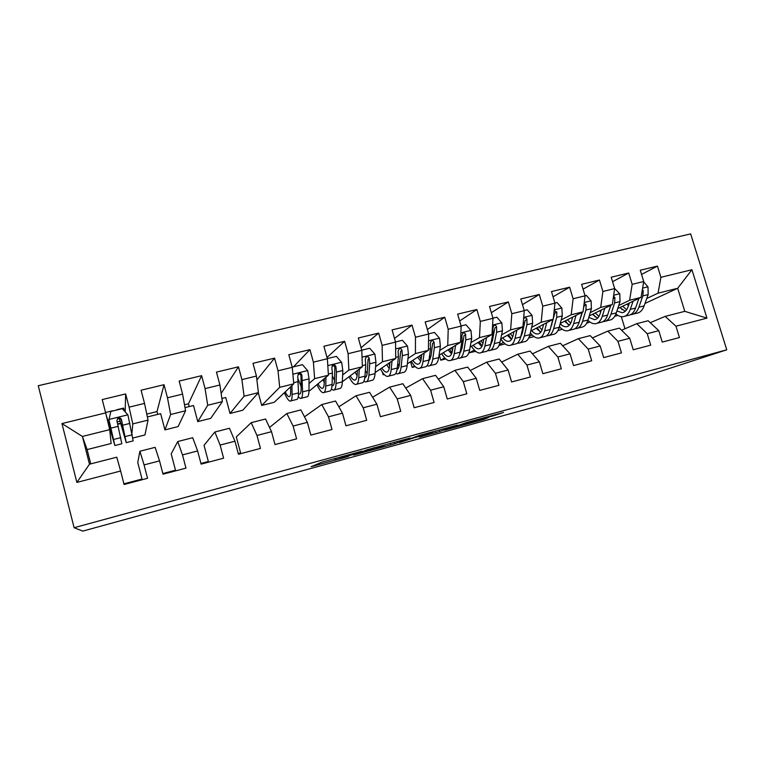 <?xml version="1.0" encoding="UTF-8"?>
<svg xmlns="http://www.w3.org/2000/svg" width="765" height="765" viewBox="0 0 765 765"><rect width="100%" height="100%" fill="white"/><g stroke="black" fill="none" stroke-linecap="round" stroke-linejoin="round"><path stroke-width="1.15" d="M361.998 451.13L322.18 462.041L311.145 466.679L348.486 456.495L335.577 459.841L355.046 453.894L342.376 456.858L361.998 451.13M493.664 415.739L503.533 412.44L466.746 422.462L444.628 430.159L483.518 419.526L488.309 417.623L451.589 427.998L463.609 423.686L493.664 415.739L493.502 415.156M613.568 385.34L82.783 531.111L74.1 527.707L726.75 349.806L632.655 380.387L613.568 385.34M410.069 438.029L366.913 449.82L353.583 455.07L394.577 443.853L410.059 437.982M419.478 435.371L457.432 425.091L439.626 431.527L419.411 437.111L425.866 434.625L413.932 437.857L399.521 442.562L419.478 435.371M74.1 527.707L38.25 385.713L690.661 233.889L726.75 349.806M76.873 482.428L61.946 423.561L105.656 412.89L109.711 429.653L111.135 443.509L87.105 449.581L82.41 436.452L89.486 464.202L76.873 482.428L120.631 471.02L124.102 484.503L147.549 478.297L144.069 464.91L159.531 460.884L163.012 474.204L185.971 468.132L182.491 454.898L197.628 450.948L201.119 464.126L223.6 458.178L220.119 445.077L234.951 441.214L238.441 454.247L260.473 448.414L256.983 435.467L271.518 431.68L275.008 444.57L296.6 438.861L293.1 426.048L307.348 422.337L310.848 435.094L332 429.49L328.501 416.82L342.462 413.176L345.962 425.799L366.703 420.31L363.203 407.774L376.896 404.197L380.396 416.686L400.736 411.302L397.226 398.9L410.652 395.4L414.152 407.745L434.099 402.476L430.599 390.198L443.757 386.765L447.267 398.986L466.822 393.812L463.322 381.659L476.241 378.293L479.741 390.399L498.933 385.321L495.424 373.291L508.103 369.983L511.603 381.965L530.432 376.982L526.932 365.077L539.363 361.835L542.863 373.693L561.347 368.797L557.848 357.016L570.049 353.832L573.549 365.574L591.689 360.774L588.189 349.098L600.171 345.981L603.662 357.599L621.467 352.885L617.977 341.333L629.738 338.264L633.238 349.777L650.719 345.149L647.228 333.703L658.78 330.69L662.27 342.089L679.435 337.547L675.954 326.215L665.187 316.375L684.79 311.336L677.666 288.281L658.063 293.158L646.75 298.493M125.183 411.924L125.642 393.937L102.223 399.569L105.656 412.89M125.642 393.937L129.075 407.171L144.528 403.394L148.028 420.119L144.939 434.969L132.947 437.991M146.765 414.104L156.997 411.57L164.026 384.709L141.085 390.217L144.528 403.394M164.026 384.709L167.468 397.79L182.596 394.099L185.57 410.776L178.13 426.574L164.924 429.911L160.66 413.655L147.368 416.954M184.499 404.771L188.467 403.796L201.616 375.672L179.153 381.075L182.596 394.099M201.616 375.672L205.068 388.61L219.899 384.996L222.357 401.615L210.738 418.34L197.762 421.611L193.497 405.507L185.006 407.611M221.142 393.459L238.46 366.818L216.447 372.106L219.899 384.996M238.46 366.818L241.912 379.612L256.438 376.064L258.407 392.646L242.763 410.241L230.026 413.463L225.752 397.513L221.888 398.469M256.897 379.899L274.559 358.135L252.986 363.318L256.438 376.064M274.559 358.135L278.02 370.796L292.259 367.324L293.75 383.848L274.233 402.285L261.716 405.45L258.283 392.78M293.473 366.856L309.94 349.634L288.797 354.711L292.259 367.324M309.94 349.634L313.401 362.161L327.363 358.747L328.405 375.213L308.983 391.307M327.018 357.504L344.632 341.295L323.901 346.277L327.363 358.747M344.632 341.295L348.094 353.688L361.788 350.341L362.39 366.76L342.347 381.725M361.051 347.731L378.656 333.11L358.326 337.996L361.788 350.341M378.656 333.11L382.118 345.378L395.543 342.108L395.725 358.46L375.137 372.584M394.501 338.446L412.019 325.096L392.072 329.887L395.543 342.108M412.019 325.096L415.481 337.231L428.649 334.018L428.419 350.322L407.372 363.786M427.367 329.552L444.742 317.226L425.177 321.931L428.649 334.018M444.742 317.226L448.204 329.246L461.123 326.091L460.511 342.328L439.034 355.276M459.65 320.984L476.853 309.509L457.661 314.119L461.123 326.091M476.853 309.509L480.315 321.405L492.985 318.307L492 334.496L470.15 347.004M491.35 312.694L508.362 301.936L489.524 306.459L492.985 318.307M508.362 301.936L511.823 313.707L524.264 310.676L522.916 326.798L500.712 338.952M522.476 304.642L539.287 294.496L520.793 298.943L524.264 310.676M539.287 294.496L542.748 306.163L554.95 303.179L553.258 319.244L530.738 331.102M553.057 296.801L569.638 287.2L551.489 291.561L554.95 303.179M569.638 287.2L573.1 298.752L585.082 295.826L583.054 311.824L560.248 323.432M583.083 289.16L599.444 280.038L581.63 284.322L585.082 295.826M599.444 280.038L602.897 291.475L614.668 288.596L612.316 304.547L589.241 315.926M612.574 281.702L628.706 273L611.216 277.207L614.668 288.596M628.706 273L632.167 284.322L643.719 281.501L641.06 297.394L617.728 308.572M641.548 274.415L657.451 266.096L640.267 270.227L643.719 281.501M657.451 266.096L660.903 277.312L691.933 269.729L706.956 318.135L675.954 326.215M157.733 414.381L156.997 411.57M189.204 406.569L188.467 403.796M621.601 330.231L636.757 323.672L648.185 320.736L658.78 330.69M647.228 333.703L636.757 323.672M617.938 315.429L614.821 316.213M645 303.447L677.666 288.281L691.933 269.729M660.903 277.312L658.063 293.158M592.416 337.929L607.812 331.102L619.459 328.118L629.738 338.264M617.977 341.333L607.812 331.102M589.834 321.95L586.621 323.337M641.06 297.394L629.624 300.234L618.732 305.512M632.167 284.322L629.624 300.234M562.705 345.79L578.35 338.675L590.198 335.625L600.171 345.981M588.189 349.098L578.35 338.675M562.227 329.237L557.924 330.595M612.316 304.547L600.678 307.444L590.217 312.665M560.286 327.592L558.89 328.29M602.897 291.475L600.678 307.444M532.45 353.832L548.333 346.373L560.41 343.275L570.049 353.832M557.848 357.016L548.333 346.373M534.085 336.619L528.72 337.977M583.054 311.824L571.197 314.778L561.194 319.933M551.976 324.685L551.364 325.001M532.115 334.927L529.399 336.323M573.1 298.752L571.197 314.778M501.639 362.055L517.771 354.224L530.069 351.068L539.363 361.835M526.932 365.077L517.771 354.224M505.149 343.925L498.99 345.484M553.258 319.244L541.19 322.247L531.646 327.344M522.543 332.211L521.682 332.67M510.963 338.407L510.485 338.656M503.466 342.414L499.344 344.613M542.748 306.163L541.19 322.247M470.265 370.49L486.636 362.218L499.153 359.005L508.103 369.983M495.424 373.291L486.636 362.218M475.715 351.365L468.83 352.847M522.916 326.798L510.618 329.858L501.572 334.898M492.584 339.899L491.474 340.521M481.893 345.857L481.281 346.201M474.329 350.064L468.907 353.086M511.823 313.707L510.618 329.858M438.307 379.144L454.907 370.365L467.664 367.095L476.241 378.293M463.322 381.659L454.907 370.365M445.756 358.938L440.783 360.2L439.32 355.094M492 334.496L479.473 337.614L470.944 342.596M462.089 347.759L460.731 348.553M444.704 357.905L440.783 360.2M480.315 321.405L479.473 337.614M405.756 388.046L422.576 378.675L435.581 375.328L443.757 386.765M430.599 390.198L422.576 378.675M415.252 366.645L412.192 367.42L410.576 361.73M460.511 342.328L447.745 345.512L439.751 350.437M431.039 355.801L429.423 356.806M414.582 365.947L412.192 367.42M448.204 329.246L447.745 345.512M372.603 397.255L389.624 387.138L402.878 383.734L410.652 395.4M397.226 398.9L389.624 387.138M384.202 374.496L383.122 374.774L382.395 372.211M428.419 350.322L415.414 353.554L407.974 358.441M399.435 364.054L398.02 364.982M383.954 374.228L383.122 374.774M415.481 337.231L415.414 353.554M338.847 406.808L356.021 395.763L369.543 392.292L376.896 404.197M363.203 407.774L356.021 395.763M395.725 358.46L382.462 361.759L375.605 366.617M367.248 372.536L366.741 372.899M382.118 345.378L382.462 361.759M304.48 416.82L321.769 404.551L335.558 401.013L342.462 413.176M328.501 416.82L321.769 404.551M362.39 366.76L348.869 370.126L342.634 374.965M348.094 353.688L348.869 370.126M269.529 427.463L286.837 413.53L300.894 409.916L307.348 422.337M293.1 426.048L286.837 413.53M328.405 375.213L314.625 378.646L309.031 383.514M313.401 362.161L314.625 378.646M238.269 453.597L240.612 452.976L236.309 436.92L251.207 422.672L265.541 418.991L271.518 431.68M256.983 435.467L251.207 422.672M293.75 383.848L279.694 387.339L261.716 405.45M278.02 370.796L279.694 387.339M200.946 463.466L208.338 461.505L204.045 445.297L214.85 432.015L229.481 428.257L234.951 441.214M220.119 445.077L214.85 432.015M258.407 392.646L244.073 396.213L230.026 413.463M241.912 379.612L244.073 396.213M162.84 473.545L175.491 470.198L171.197 453.827L177.757 441.539L192.684 437.704L197.628 450.948M182.491 454.898L177.757 441.539M222.357 401.615L207.726 405.259L197.762 421.611M205.068 388.61L207.726 405.259M123.93 483.834L142.032 479.043L137.748 462.509L139.89 451.254L155.132 447.343L159.531 460.884M144.069 464.91L139.89 451.254M185.57 410.776L170.643 414.487L164.924 429.911M167.468 397.79L170.643 414.487M89.486 464.202L116.796 457.193L120.631 471.02M148.028 420.119L132.794 423.906L131.963 433.095M129.075 407.171L132.794 423.906M624.976 328.768L621.304 316.662M650.269 322.687L665.187 316.375M87.105 449.581L90.758 463.877M109.711 429.653L82.41 436.452L61.946 423.561M108.936 426.478L109.519 426.334M117.772 424.288L120.631 423.58M684.79 311.336L706.956 318.135M141.802 479.818L142.032 479.043M174.869 471.068L175.491 470.198M207.363 462.471L208.338 461.505M239.273 454.028L240.612 452.976M373.234 448.127L358.575 453.616L376.514 448.491L384.728 445.106L373.196 448.003M433.076 432.034L413.081 437.876L433.076 432.034M126.34 442.619L133.158 440.889L127.937 415.003L122.266 408.653L110.868 411.436L108.946 419.679L114.865 445.526L107.196 419.249M108.946 419.679L113.689 440.908L106 414.324M124.714 411.398L123.528 408.099M119.254 418.417L126.225 442.648L121.444 419.564C120.727 417.891 119.522 417.451 117.82 418.235L116.892 420.683L121.836 443.757L114.932 445.507M119.397 418.426L120.927 424.154L122.247 423.829M117.82 418.235L117.839 418.838C119.608 418.082 120.813 418.541 121.444 420.215L125.058 438.049L120.927 424.154M120.535 423.217L117.686 423.925M109.424 425.971L108.85 426.115M290.604 386.822L290.671 391.183C290.71 394.95 290.145 396.786 288.988 396.7C287.965 396.509 286.712 394.903 285.23 391.89M291.953 385.541L292.096 394.52C292.125 399.024 291.446 401.214 290.059 401.109C288.51 400.764 286.617 397.963 284.36 392.722M292.211 367.162L302.433 364.676L307.75 370.729L309.05 378.876L309.003 390.265C308.945 394.769 308.171 396.978 306.679 396.892L301.161 398.297M292.899 366.999L292.182 366.942M301.142 386.669L298.302 379.383M298.254 396.911L300.387 398.489C301.831 398.584 302.567 396.375 302.596 391.881L301.879 374.993C301.314 373.483 300.282 373.004 298.78 373.578L297.748 376.017L298.541 392.904C298.532 397.398 297.824 399.598 296.399 399.502L290.796 400.927M290.136 387.262L290.624 388.438M298.78 373.578L298.034 374.305C299.593 373.808 300.588 374.315 300.999 375.825L301.152 388.553C301.133 392.321 300.521 394.166 299.316 394.099L298.532 393.755M324.341 378.579L324.255 382.768C324.14 386.535 323.413 388.391 322.094 388.352C320.937 388.199 319.588 386.688 318.03 383.81M325.957 377.241L325.747 386.048C325.603 390.552 324.733 392.77 323.146 392.722C321.396 392.445 319.34 389.758 316.987 384.671M327.324 358.594L336.39 356.385L341.649 362.38L342.825 370.49L342.338 381.869C342.108 386.373 341.142 388.61 339.459 388.591L334.171 389.93M334.525 380.377L332.335 375.94M331.398 389.146L333.282 390.15C334.927 390.188 335.854 387.951 336.055 383.456L336.457 372.067L335.883 366.598C335.347 365.106 334.343 364.628 332.871 365.173L331.838 367.592L332.421 373.071L332.077 384.46C331.895 388.955 330.987 391.183 329.361 391.145L324.006 392.502M322.945 379.746L324.264 382.404M332.134 365.871C333.617 365.517 334.525 366.053 334.85 367.458L334.534 380.186C334.372 383.954 333.607 385.818 332.23 385.799L332 385.761M357.446 370.451L357.207 374.496C356.949 378.264 356.069 380.157 354.578 380.157C353.306 380.052 351.852 378.608 350.227 375.835M359.301 369.065L358.775 377.728C358.46 382.232 357.408 384.489 355.62 384.489C353.679 384.269 351.47 381.687 349.012 376.743M361.74 350.188L369.705 348.247L374.907 354.195L375.95 362.247L375.06 373.636C374.649 378.139 373.511 380.396 371.637 380.425L366.569 381.716M367.143 373.463L365.354 370.595M363.872 381.305L365.565 381.965C367.41 381.945 368.52 379.689 368.883 375.185L369.705 363.805L369.246 358.355C368.73 356.882 367.755 356.414 366.311 356.92L365.278 359.34L365.747 364.79L364.982 376.17C364.628 380.674 363.547 382.93 361.721 382.94L356.586 384.24M355.113 372.192L357.112 375.653M357.169 370.662L357.398 371.216M369.246 358.355L368.061 359.254L367.296 371.972C367.018 375.462 366.205 377.346 364.838 377.623M389.921 362.438L389.548 366.387C389.146 370.155 388.123 372.067 386.478 372.115C385.082 372.039 383.533 370.671 381.831 367.994M392.015 361.003L391.183 369.572C390.705 374.075 389.471 376.351 387.501 376.409C385.369 376.246 383.016 373.76 380.454 368.931M395.495 341.955L402.4 340.262L407.535 346.163L408.462 354.166L407.171 365.546C406.598 370.05 405.287 372.345 403.222 372.421L398.374 373.645M399.053 366.253L397.647 364.456M395.725 373.492L397.264 373.932C399.292 373.865 400.573 371.57 401.109 367.076L402.333 355.687L401.979 350.265C401.482 348.821 400.535 348.343 399.129 348.83L398.087 351.231L398.45 356.653L397.274 368.041C396.758 372.536 395.495 374.821 393.497 374.888L388.582 376.131M386.688 364.656L389.232 368.51M388.553 363.375L389.615 365.622M401.979 350.265L400.65 351.202L399.454 363.911C399.11 366.98 398.316 368.826 397.092 369.457L397.178 369.409M421.792 354.558L421.295 358.431C420.76 362.199 419.603 364.121 417.795 364.216C416.294 364.178 414.64 362.868 412.861 360.267M424.106 353.076L422.997 361.558C422.357 366.062 420.96 368.367 418.809 368.472C416.485 368.367 413.999 365.966 411.341 361.243M428.601 333.865L434.472 332.431L439.55 338.273L440.372 346.239L438.689 357.609C437.963 362.113 436.49 364.427 434.243 364.561L429.605 365.727M430.322 358.948L429.28 357.877M426.985 365.756L428.39 366.043C430.599 365.919 432.053 363.605 432.741 359.11L434.348 347.731L434.099 342.338C433.631 340.913 432.703 340.425 431.326 340.894L430.284 343.275L430.542 348.677L428.983 360.057C428.304 364.561 426.87 366.865 424.69 366.98L419.985 368.166M417.671 357.198L420.693 361.214M419.363 356.117L421.132 359.464M434.099 342.338L432.636 343.294L431.02 355.993L428.773 361.31M421.525 356.595L420.75 355.228M453.081 346.813L452.459 350.609C451.809 354.377 450.499 356.327 448.558 356.452C446.942 356.461 445.201 355.199 443.346 352.675M455.615 345.283L454.238 353.698C453.435 358.192 451.876 360.525 449.543 360.678C447.056 360.631 444.427 358.297 441.673 353.679M461.085 325.938L465.962 324.752L470.982 330.537L471.689 338.446L469.643 349.815C468.763 354.319 467.119 356.653 464.709 356.834L460.281 357.953M460.999 351.623L460.301 351.059M457.671 358.106L458.962 358.288C461.343 358.125 462.959 355.782 463.8 351.288L465.78 339.918L465.627 334.544C465.177 333.138 464.269 332.66 462.921 333.11L461.878 335.472L462.041 340.846L460.109 352.216C459.277 356.72 457.68 359.053 455.328 359.215L450.834 360.353M448.099 349.806L451.551 353.889M449.61 348.897L451.933 352.885M465.627 334.544L464.03 335.529L462.012 348.218L459.918 353.201M452.536 350.141L451.14 347.979M483.796 339.191L483.069 342.94C482.285 346.698 480.85 348.668 478.766 348.83C477.044 348.869 475.218 347.664 473.286 345.206M486.54 337.614L484.905 345.971C483.958 350.475 482.237 352.818 479.741 353.019C477.083 353.028 474.329 350.772 471.47 346.249M492.947 318.164L496.877 317.198L501.84 322.945L502.433 330.805L500.033 342.165C499.01 346.66 497.212 349.022 494.639 349.242L490.403 350.322M487.812 350.571L488.998 350.676C491.541 350.466 493.31 348.104 494.295 343.609L496.638 332.249L496.581 326.904C496.141 325.517 495.261 325.029 493.941 325.46L492.899 327.812L492.966 333.157L490.671 344.518C489.696 349.022 487.946 351.374 485.421 351.584L481.128 352.675M477.991 342.519L481.835 346.583M479.32 341.754L482.084 346.105M496.581 326.904L494.859 327.917L492.45 340.588L490.537 345.139M482.954 343.504L480.984 340.798M513.956 331.704L513.133 335.395C512.225 339.163 510.666 341.142 508.448 341.353C506.621 341.42 504.699 340.253 502.71 337.862M516.91 330.088L515.027 338.388C513.937 342.883 512.062 345.254 509.404 345.503C506.583 345.551 503.705 343.361 500.75 338.933M524.216 310.523L527.228 309.796L532.134 315.486L532.631 323.299L529.877 334.649C528.72 339.144 526.779 341.525 524.044 341.792L519.999 342.816M523.423 320.726L523.327 325.613L520.688 336.963C519.569 341.458 517.666 343.839 514.979 344.087L510.877 345.13M507.348 335.319L511.565 339.344M508.495 334.688L511.632 339.23M517.408 343.141L518.498 343.198C521.204 342.94 523.117 340.559 524.255 336.065L526.932 324.714L526.97 319.397C526.549 318.03 525.689 317.542 524.398 317.953L523.585 318.766M526.97 319.397L525.125 320.43L522.342 333.091L520.64 337.155M512.77 336.743L510.303 333.703M543.58 324.341L542.653 327.994C541.639 331.752 539.956 333.76 537.604 333.999C535.682 334.095 533.683 332.976 531.618 330.643M546.726 322.687L544.604 330.939C543.38 335.433 541.362 337.824 538.55 338.111C535.863 338.226 533.119 336.466 530.317 332.832M554.912 303.036L557.035 302.519L561.883 308.161L562.285 315.926L559.205 327.257C557.915 331.752 555.82 334.162 552.932 334.468L549.079 335.443M552.808 319.483L550.169 329.533C548.916 334.028 546.87 336.428 544.03 336.724L540.119 337.719M536.189 328.233L540.759 332.173M537.173 327.716L540.214 331.914M546.478 335.825L547.482 335.845C550.341 335.548 552.406 333.148 553.669 328.654L556.691 317.322L556.815 312.024L554.166 310.657M556.815 312.024L554.845 313.086L550.255 329.208M542.022 329.935L539.105 326.693M572.689 317.102L571.665 320.717C570.537 324.475 568.739 326.492 566.263 326.77C564.283 326.894 562.256 325.871 560.171 323.691M576.016 315.409L573.673 323.614C572.316 328.108 570.154 330.518 567.19 330.853C564.637 331.006 562.036 329.6 559.378 326.636M585.043 295.682L586.315 295.367L591.106 300.961L591.412 308.687L588.008 320.009C586.592 324.494 584.355 326.913 581.323 327.267L577.652 328.204M572.421 318.049L572 317.446M582.012 312.359L579.134 322.247C577.747 326.732 575.567 329.151 572.574 329.486L568.844 330.432M564.541 321.243L569.437 325.096M565.354 320.831L568.032 324.417M575.051 328.634L575.969 328.625C578.971 328.281 581.18 325.871 582.576 321.377L585.913 310.055L586.124 304.786L584.144 303.198M582.404 312.158L579.421 321.271M570.747 323.136L567.42 319.78M586.124 304.786L584.049 305.866L583.485 308.448M601.28 309.988L600.171 313.574C598.938 317.322 597.025 319.359 594.424 319.665L588.801 317.36M604.79 308.257L602.227 316.423C600.745 320.918 598.44 323.346 595.333 323.719C592.913 323.901 590.437 322.773 587.912 320.344M614.63 288.453L619.813 293.894L620.023 301.573L616.322 312.875C614.773 317.36 612.411 319.799 609.227 320.191L605.727 321.08M600.678 311.929L599.75 310.733M610.709 305.34L607.601 315.075C606.09 319.56 603.767 321.998 600.63 322.371L597.073 323.27M592.406 314.358L597.618 318.116M593.057 314.042L595.313 317.006M603.126 321.549L603.968 321.53C607.114 321.147 609.456 318.709 610.977 314.224L614.63 302.911L614.926 297.671L613.559 296.122M610.852 305.264L608.204 313.172M598.957 316.375L595.237 312.962M629.385 302.988L628.18 306.545C626.841 310.294 624.823 312.34 622.108 312.684L616.944 310.982M633.066 301.219L630.293 309.356C628.677 313.841 626.248 316.289 623.006 316.7C620.692 316.901 618.321 316.002 615.921 313.985M643.661 281.845L648.022 286.952L648.137 294.582L644.14 305.876C642.466 310.351 639.98 312.809 636.662 313.239L633.334 314.08M628.448 305.761L627.042 304.116M638.89 298.426L635.562 308.027C633.936 312.512 631.479 314.96 628.208 315.381L624.823 316.241M619.803 307.578L625.321 311.231M620.291 307.348L622.088 309.672M630.733 314.587L631.488 314.549C634.778 314.128 637.245 311.68 638.89 307.195L642.839 295.902L643.212 290.681L642.399 289.371M626.669 309.672L622.595 306.249M341.18 456.753L341.333 457.279M335.711 458.245L336.045 459.43M334.697 458.522L335.051 459.832M394.138 442.285L394.577 443.853M390.37 443.318L390.829 444.962M439.186 429.987L439.626 431.527M435.381 431.03L435.84 432.646M483.356 418.971L483.518 419.526M479.512 420.033L479.684 420.654M497.537 414.047L497.68 414.553M127.793 414.84L108.993 419.469M120.774 437.666L113.669 439.454M109.758 426.927L110.571 426.727M119.273 418.503L117.8 418.866M107.97 420.119L108.965 419.88M132.316 434.759L125.25 436.538M118.24 426.315L111.03 428.113M129.945 423.408L122.783 425.187M119.99 421.171L117.179 421.869M108.879 423.915L108.353 424.049M121.444 420.215L121.444 419.564M307.626 370.576L292.88 374.209M298.541 392.904L292.096 394.52M309.003 390.265L302.596 391.881M298.446 381.515L293.645 382.71M309.05 378.876L302.558 380.492M300.999 375.825L301.879 374.993M341.515 362.228L327.793 365.613M332.077 384.46L325.747 386.048M342.338 381.869L336.055 383.456M332.421 373.071L328.328 374.085M342.825 370.49L336.457 372.067M334.85 367.458L335.883 366.598M374.774 354.042L362.036 357.178M364.982 376.17L358.775 377.728M375.06 373.636L368.883 375.185M365.747 364.79L362.342 365.632M375.95 362.247L369.705 363.805M407.401 346.01L395.62 348.916M397.274 368.041L391.183 369.572M407.171 365.546L401.109 367.076M398.45 356.653L395.706 357.341M408.462 354.166L402.333 355.687M439.426 338.13L428.553 340.808M428.983 360.057L422.997 361.558M438.689 357.609L432.741 359.11M430.542 348.677L428.438 349.203M440.372 346.239L434.348 347.731M470.858 330.394L460.865 332.851M460.109 352.216L454.238 353.698M469.643 349.815L463.8 351.288M462.041 340.846L460.549 341.219M471.689 338.446L465.78 339.918M501.716 322.801L492.574 325.049M490.671 344.518L484.905 345.971M500.033 342.165L494.295 343.609M492.966 333.157L492.067 333.387M502.433 330.805L496.638 332.249M532.01 315.343L523.7 317.389M520.688 336.963L515.027 338.388M529.877 334.649L524.255 336.065M532.631 323.299L526.932 324.714M561.768 308.018L554.252 309.873M550.169 329.533L544.604 330.939M559.205 327.257L553.669 328.654M562.285 315.926L556.691 317.322M590.991 300.827L584.24 302.481M579.134 322.247L573.673 323.614M588.008 320.009L582.576 321.377M591.412 308.687L585.913 310.055M619.698 293.76L613.693 295.233M607.601 315.075L602.227 316.423M616.322 312.875L610.977 314.224M620.023 301.573L614.63 302.911M613.205 298.541L614.926 297.671M647.898 286.818L642.61 288.118M635.562 308.027L630.293 309.356M644.14 305.876L638.89 307.195M648.137 294.582L642.839 295.902M642.093 291.236L643.212 290.681M112.589 410.767L105.809 412.421M123.595 408.08L116.854 409.724M288.988 396.7L289.6 396.547M299.316 394.099L299.957 393.937M322.094 388.352L322.801 388.171M332.23 385.799L332.966 385.608M332.259 365.689L332.871 365.173M354.578 380.157L355.39 379.956M364.848 377.566L365.364 377.432M365.823 357.303L366.311 356.92M386.478 372.115L387.377 371.886M417.795 364.216L418.79 363.968M448.558 356.452L449.629 356.184M478.766 348.83L479.923 348.544M508.448 341.353L509.681 341.037M537.604 333.999L538.914 333.664M566.263 326.77L567.64 326.426M594.424 319.665L595.878 319.301M622.108 312.684L623.628 312.302"/></g></svg>

